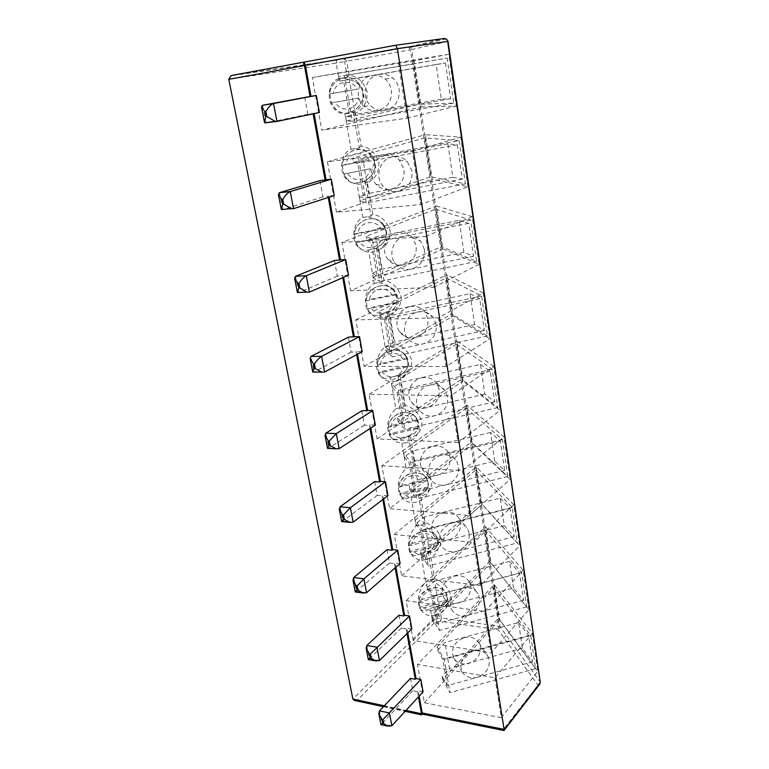 <?xml version="1.0" encoding="UTF-8"?>
<svg xmlns="http://www.w3.org/2000/svg" width="769" height="769" viewBox="0 0 769 769"><rect width="100%" height="100%" fill="white"/><g stroke="black" fill="none" stroke-linecap="round" stroke-linejoin="round"><path stroke-width="0.58" stroke-dasharray="3.85 2.88" d="M422.162 714.103L421.643 713.363L503.147 729.733L503.753 730.483M539.434 684.573L537.819 684.919L498.091 629.724L440.512 621.285L434.264 622.967L432.303 620.016L352.875 699.069M540.232 682.218L503.147 729.733M319.385 112.495L314.098 113.61M334.255 195.557L328.978 196.085L329.18 197.191M348.511 275.206L343.301 275.475L343.628 277.321M362.189 351.644L357.047 351.673L357.498 354.192M375.33 425.065L370.245 424.873L370.812 428.006M387.961 495.63L382.933 495.236L383.606 498.946M400.111 563.523L395.151 562.937L395.91 567.176M411.809 628.879L406.907 628.119L407.762 632.839M423.085 691.84L418.23 690.927L419.163 696.089M446.404 38.95L410.3 47.418L408.397 47.015L444.28 38.488L446.404 38.95L447.904 41.382L540.059 681.767L500.11 626.87L498.091 629.724L498.85 626.283L441.319 617.959L440.512 621.285L439.493 618.093L432.303 620.016L430.294 608.394C425.536 612.095 421.883 611.807 419.355 607.52C416.711 599.089 418.826 590.486 425.69 581.729L420.806 553.42C416.01 556.727 412.29 556.208 409.656 551.854C406.753 543.058 408.887 534.397 416.058 525.89L411.011 496.668C406.195 499.571 402.408 498.821 399.659 494.419C396.439 485.21 398.592 476.482 406.109 468.234L400.899 438.051C396.083 440.531 392.248 439.56 389.383 435.129C385.778 425.459 387.922 416.644 395.824 408.675L390.441 377.473C385.673 379.521 381.799 378.338 378.819 373.936C374.013 366.659 377.589 351.875 385.202 347.107L379.636 314.848C374.945 316.444 371.062 315.088 367.976 310.763C362.545 303.101 366.121 287.702 374.215 283.434L368.447 250.05C363.92 251.213 360.065 249.704 356.883 245.551C350.664 237.477 354.173 221.251 362.843 217.54L356.874 182.984C352.587 183.704 348.828 182.128 345.598 178.254C338.36 169.766 341.696 152.387 351.068 149.321L344.887 113.514C340.965 113.841 337.408 112.284 334.227 108.852C325.633 99.989 328.613 80.956 338.86 78.63L336.178 63.058L228.787 79.322M421.402 714.824L420.97 714.113L421.643 713.363M434.264 622.967L357.018 700.415L355.115 700.597M483.24 292.999L446.847 274.716L453.181 316.117L489.843 338.821L483.24 292.999L438.465 317.808L446.116 366.553L489.843 338.821M442.896 248.887L479.116 264.344L472.233 216.656L436.331 205.977L442.896 248.887L350.568 290.836L341.897 242.446L436.331 205.977M472.714 443.713L510.097 479.366L503.983 436.946L466.802 405.1L472.714 443.713L389.604 508.674L381.905 465.735L466.802 405.1M493.813 366.371L456.997 341.042L463.121 381.02L500.167 410.444L493.813 366.371L450.711 395.804L458.045 442.55L500.167 410.444M467.937 186.829L460.775 137.161L425.42 134.7L432.236 179.196L467.937 186.829L420.681 204.573L336.476 212.177L432.236 179.196M421.172 106.92L456.305 106.084L448.836 54.32L414.107 60.751L421.172 106.92L321.778 130.163L312.349 77.544L414.107 60.751M494.284 584.68L499.629 619.622L537.771 671.366L532.302 633.387L494.284 584.68L417.5 664.397L494.996 677.816L532.302 633.387M528.889 609.692L523.208 570.31L485.431 526.813L490.958 562.918L528.889 609.692L491.083 652.9L413.213 640.452L490.958 562.918M513.779 504.877L476.271 466.985L481.99 504.31L519.671 545.73L513.779 504.877L473.733 542.443L480.5 585.555L519.671 545.73M410.502 678.373L412.751 690.725L417.529 691.687L418.23 690.927M417.529 691.687L418.461 696.858M412.751 690.725L380.943 724.744M399.005 615.219L401.341 628.033L406.176 628.831L406.907 628.119M406.176 628.831L407.022 633.56M401.341 628.033L368.486 659.619M387.076 549.672L389.499 562.975L394.391 563.6L395.151 562.937M394.391 563.6L395.151 567.839M389.499 562.975L355.547 591.986M374.686 481.577L377.204 495.409L382.145 495.832L382.933 495.236M382.145 495.832L382.818 499.552M377.204 495.409L342.147 521.632M361.805 410.8L364.419 425.18L369.428 425.401L370.245 424.873M369.428 425.401L369.995 428.544M364.419 425.18L328.276 448.394M348.405 337.178L351.125 352.135L357.047 351.673M356.191 352.135L356.653 354.653M351.125 352.135L313.896 372.071M334.457 260.518L337.293 276.1L343.301 275.475M342.416 275.86L342.753 277.696M337.293 276.1L298.728 292.585L309.398 292.133M319.923 180.648L322.874 196.893L328.978 196.085M328.065 196.383L328.257 197.489M322.874 196.893L282.732 209.697L293.527 208.668M304.764 97.355L307.85 114.293L314.05 113.303M307.85 114.293L266.007 123.078M430.294 608.394L437.071 606.376C447.443 603.665 448.904 601.223 445.607 592.39L445.607 592.39C450.874 602.656 442.04 607.597 434.639 606.943M336.966 59.982L336.178 63.058L344.675 61.626L344.599 58.694L337.312 59.838L408.781 47.063L410.3 47.418L411.655 49.572L410.338 49.822L408.397 47.015L344.704 58.598L346.752 61.27L349.136 75.295C357.816 76.342 363.833 81.899 367.188 91.972C367.255 102.517 363.381 109.592 355.576 113.187L361.142 145.995C369.716 147.331 375.647 152.877 378.925 162.653C378.944 172.765 375.089 179.408 367.361 182.57L372.734 214.243C381.213 215.829 387.047 221.366 390.248 230.863C390.229 240.572 386.394 246.801 378.733 249.55L383.933 280.147C392.305 281.973 398.054 287.51 401.187 296.738C401.13 306.052 397.313 311.897 389.729 314.261L394.747 343.83C403.023 345.887 408.695 351.404 411.761 360.382C411.665 369.331 407.868 374.811 400.351 376.82L405.215 405.417C413.395 407.685 418.98 413.184 421.97 421.921C421.854 430.515 418.076 435.648 410.636 437.321L415.337 464.995C423.421 467.456 428.929 472.935 431.861 481.442C431.707 489.709 427.949 494.525 420.576 495.88L425.132 522.66C433.12 525.304 438.551 530.764 441.425 539.059C441.243 547.009 437.503 551.508 430.207 552.575L434.62 578.519C442.521 581.326 447.875 586.766 450.682 594.841C450.48 602.492 446.77 606.712 439.541 607.491L437.071 606.376M446.116 366.553L364.102 366.352L355.778 319.894L438.465 317.808M355.778 319.894L446.847 274.716M364.102 366.352L453.181 316.117M385.971 350.856L451.807 314.012L446.27 277.907L379.175 311.483L385.634 316.549L392.536 356.854L385.971 350.856L385.298 346.954L393.959 342.157L388.662 311.003L379.857 315.463L379.175 311.483M341.897 242.446L425.68 236.429L433.668 287.298L350.568 290.836M433.668 287.298L479.116 264.344M373.273 277.282L441.473 246.599L435.735 209.178L366.207 236.333L372.465 239.534L379.646 281.512L373.273 277.282L372.571 273.226L381.559 269.237L376.06 236.842L366.919 240.466L366.207 236.333M425.68 236.429L472.233 216.656M381.905 465.735L462.457 470.618L469.503 515.49L389.604 508.674M469.503 515.49L510.097 479.366M409.935 489.747L409.31 486.133L417.375 479.914L412.463 451.028L404.273 456.959L403.638 453.277L410.454 461.64L416.836 498.908L409.935 489.747L471.426 441.954L466.254 408.281L403.638 453.277M462.457 470.618L503.983 436.946M458.045 442.55L377.098 438.907L369.101 394.266L450.711 395.804M369.101 394.266L456.997 341.042M377.098 438.907L463.121 381.02M398.179 421.623L397.535 417.875L405.888 412.328L400.793 382.347L392.305 387.566L391.642 383.75L398.294 390.517L404.917 429.265L398.179 421.623L461.784 379.098L456.44 344.233L391.642 383.75M336.476 212.177L327.431 161.74L412.338 151.435L420.681 204.573M412.338 151.435L460.775 137.161M327.431 161.74L425.42 134.7M424.805 137.901L352.711 158.106L358.738 159.289L366.217 203.035L360.065 200.747L430.755 176.716L424.805 137.901L459.151 140.66L358.738 159.289M360.065 200.747L359.334 196.518L368.668 193.404L362.939 159.702L353.452 162.413L352.711 158.106M312.349 77.544L398.38 62.587L407.109 118.147L321.778 130.163M407.109 118.147L456.305 106.084M413.462 63.942L338.648 76.631L344.425 75.612L352.231 121.233L346.31 121.05L419.643 104.228L413.462 63.942L447.202 58.059L344.425 75.612M346.31 121.05L345.56 116.648L355.249 114.485L349.289 79.38L339.427 81.11L338.648 76.631M398.38 62.587L448.836 54.32M494.996 677.816L501.253 717.698L424.373 702.751L417.5 664.397M424.373 702.751L499.629 619.622M442.704 679.652L442.146 676.412L449.432 668.434L445.02 642.519L437.628 650.266L437.061 646.969L444.28 659.379L449.98 692.686L442.704 679.652L498.456 618.305L493.785 587.843L437.061 646.969M501.253 717.698L537.771 671.366M413.213 640.452L406.08 600.656L484.576 611.451L491.083 652.9M484.576 611.451L523.208 570.31M406.08 600.656L485.431 526.813M432.168 618.632L431.592 615.277L439.128 607.837L434.562 580.98L426.92 588.17L426.324 584.757L433.428 595.917L439.339 630.474L432.168 618.632L489.747 561.466L484.912 529.976L426.324 584.757M480.5 585.555L401.629 575.808L394.228 534.484L473.733 542.443M394.228 534.484L476.271 466.985M401.629 575.808L481.99 504.31M480.731 502.715L475.742 470.157L415.193 520.238L422.162 530.052L428.295 565.926L421.258 555.372L480.731 502.715L517.345 542.933L428.295 565.926M421.258 555.372L420.653 551.892L428.448 545.038L423.719 517.191L415.808 523.785L415.193 520.238M349.136 75.295L347.338 77.227L338.86 78.63M434.62 578.519L432.985 579.864L425.69 581.729M435.946 615.287C428.881 616.757 423.652 614.691 420.278 609.077L418.99 602.108C419.595 588.439 441.079 582.277 446.722 594.062L448.173 601.464C447.029 608.366 442.954 612.98 435.946 615.287M430.169 580.864C436.35 582.652 441.493 586.497 445.607 592.39L446.722 594.062C441.118 582.258 419.701 587.66 418.903 601.464L421.825 599.522C423.133 589.929 437.965 586.055 442.252 594.129L421.825 599.522M344.887 113.514L349.914 112.236C355.595 110.438 359.767 106.382 362.42 100.057C363.987 91.915 361.651 85.753 355.413 81.581L357.201 81.322L362.439 88.32L363.929 97.202C362.757 105.939 358.104 111.313 349.962 113.312C344.541 114.139 339.715 112.649 335.505 108.823L331.362 102.902L329.795 93.981C330.18 80.207 347.165 72.401 357.201 81.322C347.194 72.613 330.199 80.322 329.747 93.972L333.448 93.289C334.736 81.101 352 78.159 357.201 89.175L333.448 93.289M344.079 78.121L355.413 81.581C360.882 86.128 363.449 90.896 363.112 95.875C364.035 98.221 359.133 109.313 351.193 111.851L349.914 112.236M420.806 553.42L427.564 551.421C432.313 550.402 435.225 548.912 436.321 546.97C438.33 544.317 438.234 540.674 436.023 536.041L436.023 536.041C441.819 546.586 432.803 552.421 425.228 551.988M430.207 552.575L427.564 551.421M361.142 145.995L359.363 147.84L351.068 149.321M355.576 113.187L351.193 111.851M425.132 522.66L423.479 524.074L416.058 525.89M426.411 559.621C419.365 561.034 414.087 558.919 410.579 553.286L409.108 545.817C409.685 531.927 431.13 525.717 437.157 537.589L438.839 545.548C437.686 552.651 433.543 557.342 426.411 559.621M420.614 525.054C426.708 526.64 431.842 530.302 436.023 536.041L437.157 537.589C431.169 525.756 409.781 531.292 409.021 545.259L412.03 543.414C413.338 533.542 428.439 529.754 432.822 538.137L412.03 543.414M356.874 182.984L361.815 181.676C371.946 180.84 380.991 163.566 369.024 153.81L370.6 154.069L374.34 159.548L375.772 168.113C374.609 176.582 370.033 181.849 362.055 183.906C356.095 184.839 351 183.07 346.761 178.6L343.868 174.102L342.349 165.498C342.743 151.349 361.199 143.928 370.6 154.069C361.228 144.149 342.782 151.397 342.301 165.422L345.887 164.508C347.175 152.704 364.093 149.609 369.168 160.183L345.887 164.508M356.172 148.753C360.776 149.013 365.054 150.695 369.024 153.81C373.052 157.751 375.022 161.826 374.945 166.027C376.022 167.815 371.571 178.946 363.285 181.244L361.815 181.676M411.011 496.668L417.75 494.698C427.708 492.093 430.486 486.46 426.074 477.789L426.074 477.789C432.486 488.584 423.306 495.476 415.51 495.246M420.576 495.88L417.75 494.698M372.734 214.243L370.985 215.993L362.843 217.54M367.361 182.57L363.285 181.244M415.337 464.995L413.664 466.466L406.109 468.234M416.567 502.128C409.569 503.484 404.244 501.34 400.601 495.717L398.9 487.661C399.447 473.589 420.778 467.292 427.237 479.202L429.189 487.806C428.035 495.101 423.825 499.879 416.567 502.128M410.752 467.446C416.731 468.802 421.835 472.253 426.074 477.789L427.237 479.202C420.816 467.379 399.534 473.089 398.823 487.19L401.918 485.45C403.225 475.3 418.596 471.608 423.085 480.308L401.918 485.45M368.447 250.05L373.292 248.723C382.626 248.089 392.075 234.026 381.684 223.404L383.116 224.019L385.827 228.278L387.211 236.544C386.038 244.753 381.549 249.906 373.724 252.011C367.39 253.049 362.132 251.098 357.96 246.167L355.922 242.793L354.461 234.487C354.884 220.145 374.397 213.071 383.116 224.019C374.426 213.292 354.932 220.117 354.403 234.334L357.883 233.218C359.181 221.78 375.762 218.54 380.703 228.691L357.883 233.218M367.851 216.925C372.898 217.396 377.512 219.55 381.684 223.404C391.527 235.439 382.01 244.763 381.357 244.667L373.292 248.723M400.899 438.051L407.589 436.11C417.692 433.918 420.403 427.718 415.721 417.519L415.721 417.519C422.863 428.506 413.52 436.657 405.474 436.648M410.636 437.321L407.589 436.11M383.933 280.147L382.193 281.819L374.215 283.434M378.733 249.55L374.955 248.252M405.215 405.417L403.523 406.955L395.824 408.675M406.388 442.733C399.476 444.001 394.122 441.858 390.335 436.302L388.355 427.554C388.864 413.318 409.983 406.907 416.923 418.788L417.971 420.672L419.22 428.131C418.057 435.639 413.78 440.502 406.388 442.733M400.553 407.916C406.388 409.06 411.444 412.261 415.721 417.519L416.923 418.788C410.021 407.041 388.941 412.953 388.278 427.16L391.459 425.555C392.767 415.106 408.426 411.511 413.02 420.547L391.459 425.555M379.636 314.848L384.385 313.492C393.161 313.06 402.687 301.458 393.603 290.461L394.939 291.336L396.91 294.623L398.246 302.611C397.083 310.57 392.661 315.626 384.99 317.78C378.386 318.904 373.052 316.838 368.985 311.589L367.563 309.1L366.15 301.083C366.602 286.683 386.855 279.897 394.939 291.336C386.894 280.099 366.659 286.558 366.082 300.852L369.456 299.554C370.764 288.452 387.028 285.088 391.844 294.854L369.456 299.554M379.127 282.771C384.51 283.453 389.335 286.02 393.603 290.461C399.717 302.14 397.256 309.647 386.211 312.993L384.385 313.492M390.441 377.473L397.092 375.58C401.255 374.301 404.09 372.59 405.619 370.437C406.474 369.389 410.656 364.794 404.927 355.124L404.927 355.124C412.943 366.198 403.465 375.887 395.103 376.099M400.351 376.82L397.092 375.58M394.747 343.83L393.036 345.435L385.202 347.107M389.729 314.261L386.211 312.993M395.872 381.309C389.076 382.51 383.721 380.395 379.79 374.945L378.8 373.138L377.444 365.4C377.915 351.048 398.698 344.474 406.176 356.21L407.618 358.719L408.906 366.428C407.753 374.167 403.398 379.127 395.872 381.309M390.018 346.396C395.66 347.309 400.63 350.222 404.927 355.124L406.176 356.21C398.736 344.647 377.992 350.808 377.368 365.083L380.645 363.622C381.953 352.865 397.909 349.376 402.61 358.767L380.645 363.622M446.27 277.907L481.634 296.065L487.402 335.928L451.807 314.012M487.402 335.928L392.536 356.854M470.042 293.71L479.712 298.776L484.316 330.459L474.598 324.576L470.042 293.71L388.662 311.003M481.634 296.065L385.634 316.549M379.857 315.463L384.471 319.135L389.97 351.173L385.298 346.954M479.712 298.776L384.471 319.135M474.598 324.576L393.959 342.157M484.316 330.459L389.97 351.173M435.735 209.178L470.618 219.934L476.626 261.422L441.473 246.599M476.626 261.422L379.646 281.512M459.199 220.27L468.754 223.327L473.541 256.288L463.928 252.347L459.199 220.27L376.06 236.842M470.618 219.934L372.465 239.534M366.919 240.466L371.389 242.821L377.108 276.167L372.571 273.226M468.754 223.327L371.389 242.821M463.928 252.347L381.559 269.237M473.541 256.288L377.108 276.167M494.755 461.121L490.526 432.476L500.388 441.118L504.656 470.465L494.755 461.121L417.375 479.914M504.656 470.465L414.222 492.612L409.31 486.133M404.273 456.959L409.146 462.976L414.222 492.612M466.254 408.281L502.407 439.628L507.742 476.53L471.426 441.954M507.742 476.53L416.836 498.908M502.407 439.628L410.454 461.64M490.526 432.476L412.463 451.028M500.388 441.118L409.146 462.976M392.305 387.566L397.054 392.459L402.331 423.258L397.535 417.875M456.44 344.233L492.218 369.235L497.764 407.58L461.784 379.098M497.764 407.58L404.917 429.265M480.471 364.391L490.247 371.312L494.678 401.793L484.864 394.113L480.471 364.391L400.793 382.347M492.218 369.235L398.294 390.517M490.247 371.312L397.054 392.459M484.864 394.113L405.888 412.328M494.678 401.793L402.331 423.258M353.452 162.413L357.758 163.336L363.718 198.075L359.334 196.518M457.344 144.803L462.323 179.119L452.845 177.274L447.923 143.918L457.344 144.803L357.758 163.336M447.923 143.918L362.939 159.702M452.845 177.274L368.668 193.404M462.323 179.119L363.718 198.075M459.151 140.66L465.399 183.868L430.755 176.716M465.399 183.868L366.217 203.035M339.427 81.11L343.551 80.476L349.76 116.696L345.56 116.648M445.453 62.991L450.653 98.749L441.319 99.191L436.186 64.481L445.453 62.991L343.551 80.476M436.186 64.481L349.289 79.38M441.319 99.191L355.249 114.485M450.653 98.749L349.76 116.696M447.202 58.059L453.72 103.094L419.643 104.228M453.72 103.094L352.231 121.233M518.585 622.496L528.639 635.55L532.465 661.84L522.382 648.229L518.585 622.496L445.02 642.519M522.382 648.229L449.432 668.434M532.465 661.84L447.327 685.669L442.146 676.412M437.628 650.266L442.781 659.158L447.327 685.669M493.785 587.843L530.754 635.579L535.532 668.626L498.456 618.305M535.532 668.626L449.98 692.686M530.754 635.579L444.28 659.379M528.639 635.55L442.781 659.158M513.5 588.054L509.568 561.399L519.565 573.097L523.526 600.349L513.5 588.054L439.128 607.837M523.526 600.349L436.696 623.669L431.592 615.277M426.92 588.17L431.986 596.186L436.696 623.669M484.912 529.976L521.651 572.655L526.611 606.924L489.747 561.466M526.611 606.924L439.339 630.474M521.651 572.655L433.428 595.917M509.568 561.399L434.562 580.98M519.565 573.097L431.986 596.186M475.742 470.157L512.202 507.386L517.345 542.933M500.215 498.101L510.155 508.328L514.269 536.599L504.301 525.727L500.215 498.101L423.719 517.191M512.202 507.386L422.162 530.052M415.808 523.785L420.778 530.831L425.67 559.361L420.653 551.892M510.155 508.328L420.778 530.831M504.301 525.727L428.448 545.038M514.269 536.599L425.67 559.361M443.396 600.887L448.173 601.464L420.172 608.875C419.845 607.837 420.797 606.972 423.008 606.28L443.396 600.887C442.233 605.626 439.224 608.769 434.37 610.307C429.429 611.374 425.642 610.028 423.008 606.28M418.903 601.464L418.99 602.108L447.049 594.697L442.252 594.129M358.7 98.028L331.304 102.902L358.7 98.028C357.46 103.969 354.019 107.602 348.386 108.919C342.638 109.611 338.177 107.362 335.005 102.171M329.747 93.972L357.201 89.175M433.995 545.106L438.839 545.548L410.319 552.786C410.04 551.844 411.021 551.056 413.251 550.393L433.995 545.106C432.832 549.97 429.775 553.171 424.834 554.699C419.807 555.727 415.942 554.295 413.251 550.393M409.021 545.259L409.108 545.817L437.667 538.569L432.822 538.137M370.6 168.719L343.801 174.073L370.6 168.719C369.37 174.486 365.996 178.043 360.478 179.408C354.836 180.157 350.472 178.043 347.377 173.073M342.301 165.422L369.168 160.183M424.296 487.508L429.189 487.806L400.14 494.851C399.909 494.025 400.928 493.294 403.177 492.669L424.296 487.508C423.113 492.506 420.018 495.755 414.991 497.264C409.867 498.254 405.926 496.726 403.177 492.669M398.823 487.19L427.977 480.587L423.085 480.308M382.097 236.939L387.211 236.544L355.855 242.735L382.097 236.939C380.876 242.533 377.56 246.032 372.138 247.426C366.611 248.233 362.343 246.253 359.325 241.485M354.403 234.334L385.827 228.278L380.703 228.691M414.27 427.987L419.22 428.131L389.623 434.975C389.45 434.264 390.498 433.61 392.757 433.014L414.27 427.987C413.078 433.13 409.925 436.436 404.811 437.917C399.592 438.868 395.574 437.234 392.757 433.014M388.278 427.16L417.971 420.672L413.02 420.547M393.19 302.813L398.246 302.611L367.505 309.032L370.85 307.533L393.19 302.813C391.979 308.254 388.72 311.685 383.404 313.108C377.983 313.963 373.801 312.108 370.85 307.533M366.082 300.852L396.91 294.623L391.844 294.854M403.908 366.457L408.906 366.428L378.752 373.071C378.627 372.475 379.703 371.898 381.991 371.34L403.908 366.457C402.706 371.744 399.505 375.109 394.286 376.57C388.97 377.473 384.875 375.733 381.991 371.34M377.368 365.083L407.618 358.719L402.61 358.767M436.292 324.595L433.226 317.453C429.256 312.723 424.152 310.907 417.903 311.993C406.628 313.973 400.476 329.045 407.272 337.899C411.271 343.051 416.548 345.05 423.085 343.897C432.466 340.859 436.869 334.428 436.292 324.595M424.411 249.377L420.585 241.082C416.519 236.698 411.521 234.997 405.571 235.977C393.632 237.881 387.557 254.337 395.343 263.479C399.467 268.343 404.677 270.246 410.963 269.188C420.547 266.199 425.036 259.595 424.411 249.377M441.166 455.306C430.89 457.411 424.767 470.493 430.15 478.693C433.86 484.114 439.128 486.162 445.953 484.835C454.95 481.73 459.199 475.607 458.689 466.466L456.613 461.044C452.912 455.959 447.76 454.046 441.166 455.306M429.756 385.038C419.028 387.095 412.866 401.072 418.884 409.608C422.739 414.933 428.025 416.971 434.735 415.731C443.924 412.655 448.25 406.378 447.712 396.9L445.213 390.71C441.368 385.759 436.215 383.866 429.756 385.038M392.728 156.828C379.973 158.645 374.09 176.87 383.154 186.204C387.365 190.625 392.43 192.365 398.342 191.414C408.147 188.482 412.713 181.695 412.049 171.074L407.157 161.355C403.062 157.462 398.255 155.953 392.728 156.828M379.348 74.333C365.544 76.054 360.075 96.625 370.821 105.949C375.012 109.746 379.799 111.226 385.192 110.4C395.218 107.516 399.88 100.547 399.169 89.492C398.371 84.83 396.227 81.005 392.738 78.015C388.749 74.824 384.279 73.593 379.348 74.333M472.897 650.882C462.592 655.246 458.91 662.128 461.861 671.52C465.139 676.922 470.244 678.854 477.184 677.316C485.652 674.125 489.69 668.415 489.286 660.196L487.988 656.399C484.701 651.237 479.673 649.401 472.897 650.882M462.707 588.083C452.047 592.553 448.356 599.705 451.643 609.538C455.056 614.989 460.227 616.969 467.158 615.498C475.79 612.326 479.894 606.491 479.462 597.984L477.962 593.735C474.54 588.554 469.455 586.67 462.707 588.083M469.273 533.446L467.523 528.668C463.957 523.506 458.824 521.603 452.134 522.939C441.079 527.534 437.398 534.984 441.07 545.308C444.626 550.758 449.855 552.786 456.748 551.383C465.562 548.239 469.734 542.26 469.273 533.446M410.021 306.62C416.106 305.572 421.085 307.36 424.959 311.964L427.958 318.924C428.544 328.507 424.257 334.775 415.125 337.716C408.752 338.831 403.61 336.88 399.697 331.852C393.065 323.22 399.024 308.542 410.021 306.62M397.871 232.603C403.658 231.652 408.541 233.315 412.501 237.583L416.25 245.657C416.865 255.606 412.511 262.027 403.177 264.94C397.054 265.959 391.979 264.103 387.951 259.355C380.357 250.454 386.24 234.449 397.871 232.603M432.957 446.395C439.397 445.184 444.424 447.058 448.058 452.028L450.086 457.334C450.596 466.245 446.462 472.214 437.696 475.232C431.034 476.52 425.891 474.511 422.258 469.205C417 461.189 422.95 448.433 432.957 446.395M421.71 377.829C427.997 376.695 433.024 378.55 436.782 383.385L439.234 389.431C439.781 398.669 435.571 404.782 426.622 407.772C420.076 408.973 414.914 406.974 411.146 401.764C405.263 393.43 411.242 379.819 421.71 377.829M385.231 155.617C390.614 154.771 395.295 156.242 399.284 160.019L404.071 169.478C404.734 179.811 400.293 186.396 390.758 189.251C385 190.174 380.069 188.482 375.964 184.175C367.121 175.092 372.821 157.385 385.231 155.617M372.081 75.477C376.887 74.756 381.232 75.939 385.115 79.044C388.518 81.947 390.614 85.667 391.392 90.194C392.103 100.931 387.576 107.698 377.829 110.496C372.581 111.303 367.918 109.861 363.843 106.18C353.375 97.125 358.662 77.15 372.081 75.477M464.341 637.607C470.964 636.184 475.886 638.001 479.106 643.057L480.375 646.777C480.798 654.823 476.867 660.398 468.59 663.493C461.813 664.983 456.815 663.07 453.604 657.774C450.701 648.575 454.277 641.846 464.341 637.607M454.258 576.154C460.842 574.789 465.822 576.644 469.177 581.72L470.638 585.882C471.089 594.197 467.091 599.897 458.66 602.973C451.893 604.396 446.837 602.435 443.492 597.109C440.262 587.478 443.857 580.499 454.258 576.154M443.8 512.462C450.336 511.174 455.344 513.048 458.833 518.095L460.554 522.766C461.025 531.379 456.969 537.214 448.365 540.261C441.637 541.616 436.532 539.627 433.043 534.282C429.438 524.198 433.024 516.922 443.8 512.462M357.018 700.415L420.97 714.113M448.039 41.353L411.655 49.572L500.11 626.87L498.85 626.283L410.338 49.822L344.675 61.626L347.338 77.227M384.327 705.798L405.965 710.431M391.854 725.773L381.924 723.667L379.463 710.892M379.453 660.552L369.408 658.793L366.842 645.518M366.553 592.736L356.383 591.351L353.721 577.538M353.134 522.161L342.849 521.18L340.071 506.809M339.158 448.663L328.748 448.125L325.854 433.149M324.595 372.052L314.05 371.994L311.041 356.383M337.312 59.838L232.574 75.285M437.513 606.443L439.493 618.093L441.319 617.959L439.541 607.491M298.708 292.48L295.584 276.292M282.675 209.437L279.445 192.673M265.939 122.713L262.575 105.286M428.15 551.508L432.985 579.864M353.259 111.986L359.363 147.84M418.49 494.794L423.479 524.074M365.083 181.378L370.985 215.993M408.502 436.225L413.664 466.466M376.502 248.387L382.193 281.819M398.198 375.695L403.523 406.955M387.528 313.127L393.036 345.435M383.471 706.682L405.138 711.335M336.735 60.174L230.95 75.804M419.355 607.52L420.172 608.875M334.227 108.852L335.505 108.823L331.304 102.902M409.656 551.854L410.319 552.786M345.598 178.254L346.761 178.6L343.801 174.073M399.659 494.419L400.14 494.851M356.883 245.551L357.96 246.167L355.855 242.735M389.383 435.129L390.335 436.302L389.623 434.975M367.976 310.763L368.985 311.589L367.505 309.032M378.819 373.936L379.79 374.945L378.752 373.071M399.697 331.852L407.272 337.899M424.959 311.964L433.226 317.453M387.951 259.355L395.343 263.479M412.501 237.583L420.585 241.082M422.258 469.205L430.15 478.693M448.058 452.028L456.613 461.044M411.146 401.764L418.884 409.608M436.782 383.385L445.213 390.71M375.964 184.175L383.154 186.204M399.284 160.019L407.157 161.355M363.843 106.18L370.821 105.949M385.115 79.044L392.738 78.015M453.604 657.774L461.861 671.52M479.106 643.057L487.988 656.399M443.492 597.109L451.643 609.538M469.177 581.72L477.962 593.735M433.043 534.282L441.07 545.308M458.833 518.095L467.523 528.668"/><path stroke-width="1.15" d="M503.753 730.483L539.992 682.939L539.434 684.573M355.115 700.597L352.875 699.069L228.787 79.322L397.39 48.639L504.089 729.396L422.21 712.969L422.162 714.103M310.984 96.317L310.022 96.5L304.428 65.519L303.111 62.26L304.053 62.116L305.399 65.375L310.984 96.317L316.338 95.452L319.385 112.495L276.936 121.435L275.1 121.339L266.833 116.494L265.834 116.648L264.892 111.755L265.891 111.601L266.833 116.494M314.098 113.61L326.046 179.811L331.333 179.225L334.255 195.557L293.527 208.668L291.307 208.62L283.694 204.102L282.713 204.198L281.81 199.527L282.79 199.431L283.694 204.102M329.18 197.191L340.484 259.864L345.704 259.538L348.511 275.206L309.398 292.133L306.841 292.133L299.823 287.914L298.853 287.962L297.988 283.482L298.958 283.434L299.823 287.914M343.628 277.321L354.336 336.687L359.498 336.601L362.189 351.644L324.595 372.052L321.73 372.119L314.31 368.159L313.483 363.872L314.444 363.872L315.271 368.168M357.498 354.192L367.649 410.463L372.744 410.608L375.33 425.065L339.158 448.663L336.024 448.798L329.122 445.03L328.334 440.916L329.286 440.964L330.074 445.078M370.812 428.006L380.434 481.384L385.48 481.74L387.961 495.63L353.134 522.161L349.76 522.362L343.339 518.767L342.58 514.826L343.512 514.913L344.272 518.854M383.606 498.946L392.748 549.604L397.717 550.152L400.111 563.523L366.553 592.736L362.978 593.005L356.979 589.563L356.249 585.776L357.181 585.901L357.912 589.688M395.91 567.176L404.59 615.277L409.512 615.998L411.809 628.879L379.453 660.552L375.695 660.888L370.091 657.591L369.389 653.948L370.302 654.102L371.004 657.745M407.762 632.839L416 678.546L420.864 679.431L423.085 691.84L391.854 725.773L387.951 726.167L382.702 723.004L382.02 719.496L382.933 719.688L383.606 723.196M419.163 696.089L422.21 712.969L421.402 714.824M395.747 45.236L444.28 38.488C446.28 38.613 447.404 39.575 447.635 41.391L540.232 682.218L539.857 684.026L504.118 730.329M446.404 38.95L448.039 41.353L397.39 48.639L395.66 45.256L304.053 62.116M418.461 696.858L421.508 713.757L405.965 710.431M420.864 679.431L382.933 719.688M416 678.546L415.289 679.296L410.502 678.373L379.463 710.892L378.819 713.747L382.02 719.496M407.022 633.56L415.289 679.296M409.512 615.998L370.302 654.102M404.59 615.277L403.85 615.979L399.005 615.219L366.842 645.518L366.159 648.257L369.389 653.948M395.151 567.839L403.85 615.979M397.717 550.152L363.91 578.846L357.181 585.901M392.748 549.604L391.979 550.248L387.076 549.672L353.721 577.538L352.99 580.153L356.249 585.776M382.818 499.552L391.979 550.248M385.48 481.74L350.385 507.703L343.512 514.913M380.434 481.384L379.646 481.971L374.686 481.577L340.071 506.809L339.283 509.289L342.58 514.826M369.995 428.544L379.646 481.971M372.744 410.608L336.293 433.601L329.286 440.964M367.649 410.463L361.805 410.8L325.854 433.149L325.018 435.475L328.334 440.916M356.653 354.653L366.823 410.982M359.498 336.601L321.605 356.345C319.298 357.777 316.915 360.286 314.444 363.872M354.336 336.687L348.405 337.178L311.041 356.383L310.138 358.537L313.483 363.872M342.753 277.696L353.48 337.13M345.704 259.538L306.273 275.725C303.88 277.003 301.448 279.57 298.958 283.434M340.484 259.864L334.457 260.518L295.584 276.292L294.614 278.272L297.988 283.482M328.257 197.489L339.59 260.22M331.333 179.225L290.269 191.539C287.779 192.625 285.289 195.259 282.79 199.431M326.046 179.811L319.923 180.648L279.445 192.673L278.407 194.451L281.81 199.527M313.146 113.802L325.114 180.09M316.338 95.452L273.524 103.517C270.938 104.411 268.4 107.102 265.891 111.601M310.022 96.5L262.575 105.286L261.47 106.833L264.892 111.755M378.906 714.18L380.943 724.744L382.702 723.004M368.486 659.619L370.091 657.591M355.547 591.986L356.979 589.563M342.147 521.632L343.339 518.767M328.276 448.394L327.498 448.356L329.122 445.03M313.896 372.071L312.733 371.985L314.31 368.159M298.708 292.48L297.334 292.297L298.853 287.962M282.675 209.437L281.243 209.101L282.713 204.198M276.657 121.483L264.853 122.877L264.43 122.165L265.834 116.648M228.787 79.322L230.95 75.804L232.574 75.285L303.111 62.26M352.875 699.069L384.327 705.798M379.463 710.892L389.412 712.921L391.854 725.773M366.842 645.518L376.906 647.2L379.453 660.552M353.721 577.538L363.91 578.846L366.553 592.736M340.071 506.809L350.385 507.703L353.134 522.161M325.854 433.149L336.293 433.601L339.158 448.663M311.041 356.383L321.605 356.345L324.595 372.052M295.584 276.292L306.273 275.725L309.398 292.133M279.445 192.673L290.269 191.539L293.527 208.668M262.575 105.286L273.524 103.517L276.936 121.435M422.239 714.084L503.993 730.531M448.039 41.343L540.232 682.218M421.595 714.737L422.287 713.959M354.173 700.396L383.471 706.682M405.138 711.335L421.547 714.853M387.951 726.167L381.011 724.696M375.695 660.888L368.389 659.6M362.978 593.005L355.288 591.947M349.76 522.362L341.667 521.584L339.36 509.684M336.024 448.798L327.507 448.356M321.73 372.119L312.772 372.061M306.841 292.133L297.44 292.537M291.307 208.62L281.483 209.553M275.1 121.339L264.853 122.877M368.361 659.667L366.236 648.68M355.278 591.995L353.067 580.566M327.488 448.25L325.085 435.86M312.704 371.831L310.205 358.902M297.295 292.105L294.681 278.618M281.194 208.87L278.474 194.778M264.382 121.877L261.527 107.141"/></g></svg>
